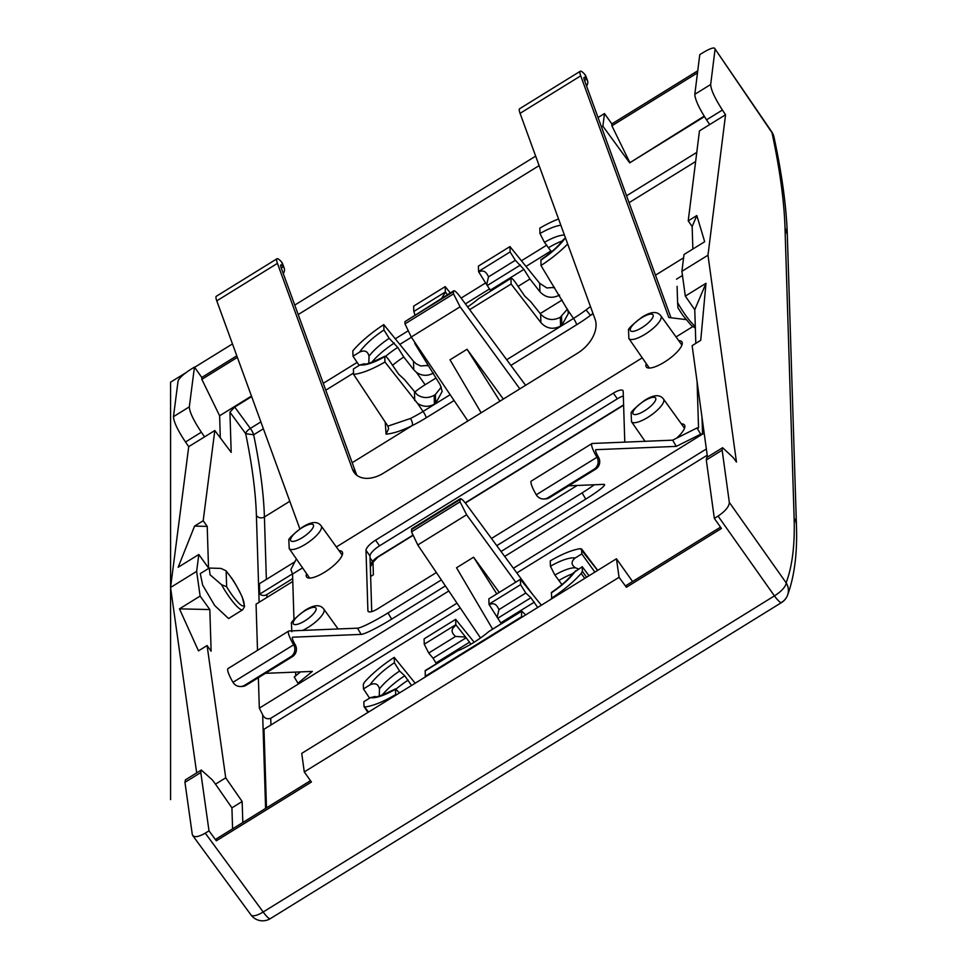 <?xml version="1.0" encoding="UTF-8"?>
<svg xmlns="http://www.w3.org/2000/svg" width="967" height="967" viewBox="0 0 967 967"><rect width="100%" height="100%" fill="white"/><g stroke="black" fill="none" stroke-linecap="round" stroke-linejoin="round"><path stroke-width="1.45" d="M586.353 572.21L588.323 574.833M562.178 584.926L554.889 575.063L550.428 566.263L550.259 560.896A52.278 15.943 -35.2 0 1 580.405 548.676L597.594 570.433M550.428 566.263A37.338 11.386 144.8 0 1 575.232 557.971C570.989 561.464 571.026 564.74 575.377 567.786L578.532 568.971M537.7 607.469L530.907 597.751L525.794 593.013L520.56 584.672L520.391 579.318L488.831 598.839L489.024 604.423C491.163 604.411 495.164 601.039 498.96 609.597L525.794 593.013M501.124 623.606L500.749 622.881L534.352 602.115M573.358 572.935L582.219 566.698L589.012 575.752M551.758 598.778L551.383 592.481C561.368 585.712 568.765 579.112 573.552 572.669M489.024 604.423L500.749 622.881M497.135 617.393L498.96 609.597M425.226 670.542L425.262 676.296L521.576 616.753L521.564 610.975L488.891 631.511L521.406 611.398M425.093 670.953L457.609 650.851A41.774 12.74 -35.2 0 0 488.891 631.511M525.685 614.903L521.564 610.975M455.65 619.351L424.09 638.873L424.247 644.215L455.82 624.706L455.65 619.351L474.168 642.221M616.45 558.781L301.728 753.378L304.279 771.92L619.061 577.299L616.45 558.781L632.575 581.518M266.469 807.88L264.003 729.263L460.244 607.929M457.609 650.851L425.178 670.566M424.247 644.215L428.719 653.027L433.071 658.237L466.154 637.785L470.53 643.623L470.337 644.542M455.82 624.706L466.154 637.785M465.357 637.048L455.542 636.443C448.204 630.073 454.744 626.918 455.844 624.936M436.371 663.64L433.071 658.237M232.576 828.84L231.923 807.844L242.149 801.522L242.814 822.518M310.467 780.683L216.27 838.921L216.33 840.794L311.41 782.013L304.279 771.92M720.512 527.148L626.314 585.398L626.374 587.271L619.061 577.299M258.37 677.698L259.325 708.146L262.661 714.77L265.526 805.994L266.445 806.998M292.771 581.469L256.062 604.17L257.512 650.332M251.662 396.579L234.715 407.059L229.928 412.135L231.186 452.387L214.819 430.533L203.179 520.766L207.216 526.386L208.521 567.98L198.815 554.502L196.639 571.364L200.121 596.083L209.827 609.561L211.132 651.154L207.095 645.545L225.722 777.819L215.496 784.152L212.281 779.849L201.293 770.046L200.798 772.536L209.005 830.834L216.33 840.794M242.149 801.522L225.722 777.819M209.271 568.064L200.278 573.588L202.635 585.023L214.734 605.584L228.587 618.542L242.705 609.754A26.508 4.98 58.3 0 1 229.058 596.699A26.508 4.98 58.3 0 1 221.479 584.648L210.02 574.749L209.271 568.064L220.96 568.415L225.988 570.76L230.859 577.081C233.313 579.97 237.084 586.57 242.185 596.905L244.603 606.454L242.705 609.754M457.016 603.142L270.736 718.312C267.025 719.472 264.329 718.288 262.661 714.77M259.325 708.146L448.809 590.982L299.77 683.137L297.933 683.21L312.365 671.412L265.429 673.334M702.018 417.526L702.55 434.098L504.834 556.339L704.169 433.095M513.574 568.161L706.345 448.978M499.226 592.408L473.588 557.21L456.533 567.762L492.493 628.937M515.725 582.207L466.626 514.77L460.05 501.825L460.268 498.754L411.7 528.792L411.531 531.838L417.768 544.977L466.626 514.77M480.514 637.966L417.768 544.977M496.784 593.919L473.588 557.21M532.757 594.584L466.287 504.23C462.383 499.165 460.28 497.618 459.978 499.601L411.458 529.614M707.469 457.077L692.13 345.642L700.749 340.311L705.983 283.319L685.313 296.095L694.765 309.73L695.817 343.358M685.313 296.095L681.904 271.328L707.989 255.203L725.552 114.759L722.409 110.045C714.818 98.211 710.902 89.701 710.672 84.504L715.096 49.039L771.992 132.684C779.813 169.177 784.152 200.822 784.999 227.632L794.125 518.143C794.959 544.929 792.287 566.481 786.123 582.787L729.336 502.417C729.13 506.611 725.371 511.168 718.058 516.088L714.335 518.397L721.455 528.478L626.374 587.271M725.552 114.759L699.467 130.883L688.214 220.863L696.832 215.544L704.677 241.726L684.007 254.502L681.904 271.328M688.214 220.863L692.154 226.544L692.856 249.039M415.194 683.222L394.234 657.367L394.391 662.733L399.625 671.062L404.738 675.788L411.531 685.482M379.257 695.938L379.463 688.915C378.266 683.935 375.111 682.581 370.023 684.854L363.447 688.915L363.302 684.322L364.474 682.182A52.278 15.943 -35.2 0 1 394.234 657.367M231.923 807.844L215.496 784.152M185.434 779.849L184.951 782.339L192.288 834.473C193.533 837.773 197.86 837.325 205.282 833.143L209.005 830.834M722.591 447.721L706.732 457.524L706.297 459.99L714.335 518.397M294.899 561.767L259.434 583.693L259.76 594.089A5.814 5.427 178.2 0 0 266.856 594.572L292.687 578.604M259.12 602.272L256.4 515.496A5.814 5.427 178.2 0 0 264.414 516.97C263.677 493.388 260.087 465.997 253.656 434.787A5.814 1.088 58.3 0 0 250.344 428.417L234.715 407.059M313.707 357.089L314.045 358.008M220.307 437.858L219.618 415.762L251.468 396.059M196.639 571.364L170.555 587.489L188.734 446.657L214.819 430.533M207.216 526.386L194.56 526.096L178.158 567.278L198.815 554.502M194.56 526.096L203.179 520.766M170.555 587.489L196.676 772.899M209.827 609.561L179.463 608.859L198.477 650.864L207.095 645.545M179.463 608.859L200.121 596.083M704.459 116.608L629.674 162.843L704.181 116.149M692.154 226.544L696.832 215.544M707.989 255.203L736.455 462.045L733.312 457.693L722.627 447.709L722.144 450.187L729.336 502.417M694.765 309.73L705.983 283.319M677.093 286.377L677.613 302.623A26.508 4.98 58.3 0 0 685.192 314.674A26.508 4.98 58.3 0 0 695.285 326.375M399.54 692.892L395.394 688.927L395.781 695.225M368.62 712.014L363.991 706.321L363.846 701.716L370.421 697.654L375.111 696.482M192.723 835.573L192.288 834.473M629.674 162.843L602.864 126.194L601.498 127.04M539.115 165.611L298.211 314.553M219.618 415.762L201.837 379.342L237.374 357.367M236.806 355.808L201.777 377.468L201.837 379.342M201.777 377.468L194.452 367.085L189.314 406.853C189.556 412.039 193.569 420.488 201.366 432.201L204.593 436.866M188.734 446.657L185.507 442.004C177.723 430.291 173.709 421.842 173.468 416.656L178.061 381.095C179.1 378.097 183.331 374.205 190.729 369.394L194.452 367.085M226.641 586.788A23.607 4.436 58.3 0 0 231.451 594.161A23.607 4.436 58.3 0 0 244.155 604.073A23.607 4.436 58.3 0 0 230.92 577.263A23.607 4.436 58.3 0 0 226.145 571.086L226.641 586.788L221.479 584.648M709.693 124.562L706.551 119.848C698.96 108.014 695.055 99.504 694.814 94.307L699.77 54.648L703.505 52.351C710.842 48.036 714.71 46.936 715.096 49.039L771.799 131.923A14.517 3.856 145.8 0 1 771.992 132.684L773.987 137.048M629.662 162.226L611.893 125.807L697.497 72.876M697.751 70.809L611.833 123.933L611.893 125.807M611.833 123.933L604.496 113.562L602.864 126.194M677.613 302.623L677.952 307.869L682.799 315.302L691.369 325.492L695.333 328.055M525.601 385.301L459.76 296.265C455.856 291.2 453.753 289.665 453.45 291.647L453.741 290.801M519.835 388.867L460.099 306.805L453.523 293.871L453.45 291.647L404.931 321.648L405.004 323.872L411.241 337.024L460.099 306.805M467.895 420.983L411.241 337.024M503.336 399.069L467.061 349.256L450.006 359.809L481.143 412.788M499.891 401.196L467.061 349.256M404.931 321.648L453.765 290.789M294.754 305.076L535.658 156.122M598.041 117.551L604.496 113.562M359.978 364.922A37.338 11.386 -35.2 0 0 384.781 356.63L384.951 356.194C371.582 362.673 364.777 365.188 364.535 363.749L359.978 364.922L353.402 368.983L353.571 374.35A52.278 15.943 -35.2 0 0 384.951 361.996L417.442 403.287C422.942 406.998 428.599 407.276 434.425 404.085L435.658 403.324L435.38 394.5L434.147 395.273C428.321 398.464 422.664 398.283 417.164 394.717L404.484 379.584L398.573 374.108L389.906 361.38C387.03 357.174 385.325 355.59 384.781 356.63L384.951 361.996M414.77 342.258L414.819 343.575L415.411 343.2M469.66 309.658L511.12 284.02L510.963 278.677C511.495 277.638 513.199 279.221 516.076 283.416L524.743 296.12L530.653 301.595L540.638 314.13C546.258 320.004 552.822 321.044 560.316 317.261L567.472 309.077M467.641 306.926A41.774 12.74 -35.2 0 0 478.435 298.779L511.108 278.242M565.441 237.882L563.096 239.937C558.322 246.38 550.924 252.979 540.94 259.748L540.976 265.526A52.278 15.943 -35.2 0 0 567.677 243.986M558.563 219.001A52.278 15.943 -35.2 0 0 539.804 228.164L539.973 233.53L544.445 242.342A32.31 9.851 144.8 0 1 564.414 235.041M478.58 271.691L486.691 284.673L488.516 276.864C484.709 268.306 480.72 271.679 478.58 271.691L478.387 266.106L509.947 246.585L510.117 251.94L515.338 260.28L523.909 269.382L529.94 279.016L517.961 286.425M445.207 286.619L413.634 306.14L413.803 311.483L445.376 291.974L445.207 286.619L450.308 292.928M368.802 363.205L369.019 356.182C367.811 351.202 364.668 349.849 359.579 352.121L353.003 356.194L352.834 350.828A52.278 15.943 -35.2 0 1 383.778 324.634L383.947 330.001L389.181 338.341L397.739 347.407L403.771 357.041A31.536 9.61 -35.2 0 0 392.445 365.453M511.156 278.218L478.435 298.779M551.734 252.194L544.445 242.342M561.996 228.417L564.329 234.8M490.668 290.874L490.305 290.148L523.909 269.382M486.691 284.673L490.305 290.148M445.376 291.974L447.383 294.73M414.928 314.795L413.803 311.483M441.726 298.223L445.4 292.203M414.565 392.264A30.896 9.416 144.8 0 1 425.129 384.745L435.996 378.024M540.202 313.586L562.165 300.012M403.771 357.041L413.767 369.769L413.501 361.295L383.778 324.634M529.94 279.016L539.937 291.756L539.671 283.295L509.947 246.585M540.976 265.526L567.871 310.274L568.354 313.429L561.827 325.311L560.582 326.072C553.088 329.844 546.524 328.683 540.904 322.603L511.12 284.02M539.937 291.756C545.557 297.739 552.121 298.839 559.615 295.056M413.767 369.769L416.463 372.392C421.975 376.042 427.632 376.26 433.446 373.069M441.303 387.09L435.38 394.5M435.658 403.324L442.185 391.442L440.203 384.866L414.819 343.575M359.144 365.429L353.003 356.194M541.363 605.209L520.391 579.318M594.874 572.126L581.808 553.898L581.663 549.304L580.405 548.676M575.232 557.971L581.808 553.898M369.587 698.162L363.447 688.915M551.432 598.247A52.278 15.943 -35.2 0 0 581.191 573.431L582.352 571.304L582.219 566.698M363.991 706.321L365.248 706.95A52.278 15.943 -35.2 0 0 395.406 694.717M584.709 578.399L581.191 573.431M517.019 572.827L707.215 455.227M592.989 313.477L590.462 315.375L593.097 313.755M590.462 306.539L586.062 309.911L590.462 315.375A61.441 18.736 -35.2 0 1 576.598 324.791L510.902 365.417M352.193 462.709L412.244 425.577C401.849 430.714 393.134 433.567 386.063 434.135L385.229 422.144M454.091 400.531L426.169 417.804A61.441 18.736 -35.2 0 1 412.244 425.577A5.814 2.514 -116.4 0 0 410.467 418.481L387.888 426.145L388.637 428.647L386.063 434.135M353.571 374.35L387.888 426.145M413.501 361.295L416.197 363.822L420.693 365.973L428.236 365.405M539.671 283.295L546.863 287.961L554.405 287.392M259.76 594.089L292.469 573.866M283.258 273.516A8.715 6.334 160 0 0 284.238 268.258A8.715 6.334 160 0 0 283.331 266.747A8.715 1.644 58.3 0 0 280.793 264.946A8.715 1.644 58.3 0 0 281.046 267.448L356.11 473.479A29.046 19.171 -41.4 0 0 357.004 475.438M586.546 85.99A8.715 6.334 160 0 0 587.525 80.732A8.715 6.334 160 0 0 586.618 79.221A8.715 1.644 58.3 0 0 584.08 77.42A8.715 1.644 58.3 0 0 584.334 79.923L671.001 317.78M290.777 656.762A8.715 8.51 -92.3 0 0 293.642 644.808L232.987 682.303A8.715 8.51 87.7 0 0 244.675 685.265L290.777 656.762L292.324 656.702A8.715 8.51 -92.3 0 0 295.201 644.735A8.715 1.644 -121.7 0 1 292.481 637.253A8.715 1.644 -121.7 0 1 292.65 637.205L292.36 637.386M702.55 434.098L700.7 434.183L697.026 427.958L672.633 440.166L592.275 443.466A15.98 2.998 -121.7 0 0 591.949 443.551A15.98 2.998 -121.7 0 0 596.929 457.282L598.488 457.21A8.715 1.644 -121.7 0 1 595.769 449.728A8.715 1.644 -121.7 0 1 595.95 449.679L595.648 449.86M284.238 268.258L282.533 263.58A8.715 6.334 160 0 0 281.627 262.057A15.98 2.998 58.3 0 0 276.973 258.769L216.318 296.277A15.98 2.998 58.3 0 0 216.777 300.858L299.843 528.84M276.973 258.769A15.98 2.998 58.3 0 0 277.444 263.362L352.508 469.382A29.046 19.171 -41.4 0 0 354.986 473.588A29.046 19.171 -41.4 0 0 383.585 473.105L577.698 353.088A29.046 19.171 -41.4 0 0 595.14 319.364L520.077 113.344L580.732 75.837L668.789 317.514L685.99 319.581M587.525 80.732L585.821 76.055A8.715 6.334 160 0 0 584.914 74.544A15.98 2.998 58.3 0 0 580.273 71.256A15.98 2.998 58.3 0 0 580.732 75.837M580.273 71.256L519.605 108.751A15.98 2.998 58.3 0 0 520.077 113.344M232.987 682.303A15.98 2.998 -121.7 0 1 228.007 668.584L288.662 631.076A15.98 2.998 -121.7 0 1 288.976 630.98L357.488 628.175A29.046 2.998 -30.6 0 0 387.985 612.921L441.351 579.922M295.201 644.735L293.642 644.808A15.98 2.998 -121.7 0 1 288.662 631.076M536.274 494.778A8.715 8.51 -92.3 0 0 547.963 497.739L594.064 469.237A8.715 8.51 87.7 0 0 596.929 457.282L536.274 494.778A15.98 2.998 -121.7 0 1 531.294 481.058L591.949 443.551M594.306 484.757A29.046 2.998 -30.6 0 1 582.086 492.904L496.881 545.581M568.717 485.809L603.795 484.37A29.046 2.998 -30.6 0 1 604.532 484.6A29.046 2.998 -30.6 0 1 585.76 499.117L582.086 492.904M292.65 637.205L361.162 634.388A29.046 2.998 -30.6 0 0 391.659 619.134L445.388 585.917M501.184 551.408L585.76 499.117M681.36 423.872A21.782 6.636 144.8 0 1 684.479 424.984A21.782 6.636 144.8 0 1 676.525 438.22M678.749 340.686A21.782 6.636 144.8 0 1 681.868 341.81A21.782 6.636 144.8 0 1 664.317 362.178A21.782 6.636 144.8 0 1 646.282 366.94A21.782 6.636 144.8 0 1 646.27 363.628M339.054 550.719A21.782 6.636 144.8 0 1 342.185 551.831A21.782 6.636 144.8 0 1 324.634 572.198A21.782 6.636 144.8 0 1 306.599 576.973A21.782 6.636 144.8 0 1 306.587 573.661M623.328 395.999A11.616 3.542 -35.2 0 0 617.345 398.803L613.344 393.158A11.616 3.542 -35.2 0 1 622.966 390.62A11.616 3.542 -35.2 0 1 623.183 391.321L624.779 442.124M371.727 611.615L369.986 555.989A11.616 3.542 -35.2 0 1 379.56 545.823L617.345 398.803M379.56 545.823L375.571 540.178L613.344 393.158M375.571 540.178A11.616 3.542 -35.2 0 0 365.997 550.332L367.895 610.648A11.616 3.542 -35.2 0 0 368.101 611.349A11.616 3.542 -35.2 0 0 377.722 608.799L436.371 572.549M697.086 381.627L698.537 427.897L697.026 427.958M692.735 326.616L676.042 336.939M642.257 357.838L336.359 546.971M302.574 567.859L292.542 574.06L293.968 619.617M295.612 672.101L295.733 675.788M577.202 485.458L491.574 538.414M700.7 434.183L676.308 446.379L672.633 440.166M292.542 574.06L290.886 569.527L296.373 558.914M297.933 683.21L294.258 676.997L300.483 671.896M676.308 446.379L595.95 449.679M292.324 656.702L246.234 685.204A8.715 8.51 87.7 0 1 242.173 686.449L240.626 686.51M598.488 457.21A8.715 8.51 87.7 0 1 595.624 469.176L549.522 497.679A8.715 8.51 -92.3 0 1 545.461 498.924L543.913 498.984M412.631 535.658L377.795 557.197L373.008 562.274L373.395 574.773L370.627 576.489M185.785 372.778L170.579 382.183L170.579 587.344M170.579 587.622L170.579 799.636M194.609 367.315L232.467 343.914M559.24 580.26A37.338 11.386 144.8 0 1 572.815 573.649M575.377 567.786A32.31 9.851 -35.2 0 0 554.889 575.063M575.631 570.772A37.338 11.386 144.8 0 1 551.263 592.892M497.812 618.203L530.907 597.751M489 604.182L520.56 584.672M265.587 808.436L265.526 805.994M428.719 653.027L455.542 636.443M436.008 662.915L469.599 642.148M256.4 515.496C255.663 492.022 252.085 464.752 245.691 433.687L229.928 412.135M270.736 718.312L270.941 724.972M396.047 689.072A37.338 11.386 144.8 0 1 408.183 680.139M404.738 675.788A37.338 11.386 -35.2 0 0 382.122 695.104M399.625 671.062A32.31 9.851 -35.2 0 0 379.463 688.915M394.391 662.733A37.338 11.386 -35.2 0 0 370.023 684.854M205.282 833.143L263.181 911.99A14.517 4.992 143.7 0 1 250.961 914.891A14.517 14.517 0 0 0 270.313 918.65M781.807 602.211A14.517 14.118 -159.3 0 0 786.123 582.787A14.517 5.04 -35.2 0 1 774.434 595.877L263.181 911.99A14.517 2.732 -121.7 0 0 270.301 918.65L781.566 602.538A14.517 2.732 -121.7 0 1 774.434 595.877L718.058 516.088M266.856 594.572L266.94 597.437M289.798 501.281L264.414 516.97L266.372 579.402M260.885 421.902L250.344 428.417A5.814 1.946 -36.2 0 0 245.691 433.687L253.656 434.787L263.387 428.78M411.531 531.838L460.05 501.825M370.421 697.654A37.338 11.386 -35.2 0 0 395.237 689.362M184.951 782.339L200.798 772.536M706.297 459.99L722.144 450.187M370.047 557.874L372.549 561.38M681.892 345.062L660.896 315.907A19.606 5.971 144.8 0 1 645.11 334.244A19.606 5.971 144.8 0 1 628.876 338.523L649.341 368.064M342.209 555.094L321.201 525.927A19.606 5.971 144.8 0 1 305.427 544.264A19.606 5.971 144.8 0 1 289.193 548.543L309.658 578.097M338.124 628.973L323.812 609.113A19.606 5.971 144.8 0 1 308.038 627.45A19.606 5.971 144.8 0 1 302.562 630.424M684.503 428.248L663.507 399.081A19.606 5.971 144.8 0 1 647.721 417.43A19.606 5.971 144.8 0 1 631.487 421.709L645.062 441.303M323.268 383.319L357.125 362.395M395.273 338.801L407.711 331.113M461.114 298.09L485.615 282.944M521.443 260.788L546.778 245.122M626.556 195.805L696.772 152.387M185.507 442.004L201.366 432.201M706.551 119.848L722.409 110.045M677.94 307.76A23.607 4.436 58.3 0 0 682.738 315.133M796.445 525.383A14.517 13.562 178.2 0 0 796.433 525.081C797.449 553.003 794.463 576.429 787.501 595.334L787.501 595.334A14.517 14.517 0 0 1 781.554 602.55M641.568 317.805A13.792 4.206 144.8 0 1 653.245 315.629A13.792 4.206 144.8 0 1 641.883 327.68A13.792 4.206 144.8 0 1 630.206 329.868A13.792 4.206 144.8 0 1 641.568 317.805M301.885 527.837A13.792 4.206 144.8 0 1 313.562 525.649A13.792 4.206 144.8 0 1 302.2 537.712A13.792 4.206 144.8 0 1 290.523 539.9A13.792 4.206 144.8 0 1 301.885 527.837M304.81 620.899A13.792 4.206 144.8 0 1 293.134 623.074A13.792 4.206 144.8 0 1 304.496 611.023A13.792 4.206 144.8 0 1 316.173 608.835A13.792 4.206 144.8 0 1 304.81 620.899M644.493 410.866A13.792 4.206 144.8 0 1 632.817 413.054A13.792 4.206 144.8 0 1 644.179 400.991A13.792 4.206 144.8 0 1 655.856 398.803A13.792 4.206 144.8 0 1 644.493 410.866M325.77 390.209L353.523 373.044M399.818 344.421L411.398 337.265M465.393 303.88L489.628 288.891M526 266.409L551.045 250.924M629.058 202.683L695.636 161.525M173.468 416.656L189.314 406.853M694.814 94.307L710.672 84.504M784.999 227.632L787.307 234.582L796.433 525.081A14.517 13.562 178.2 0 0 794.125 518.143M405.004 323.872L453.523 293.871M540.819 260.159A37.338 11.386 -35.2 0 0 565.187 238.039M560.848 225.251A37.338 11.386 -35.2 0 0 539.973 233.53M478.556 271.449L510.117 251.94M383.947 330.001A37.338 11.386 -35.2 0 0 359.579 352.121M562.371 240.916A37.338 11.386 -35.2 0 0 548.785 247.528M487.368 285.483L520.451 265.018M488.516 276.864L515.338 260.28M369.019 356.182A32.31 9.851 144.8 0 1 389.181 338.341M397.739 347.407A37.338 11.386 -35.2 0 0 385.591 356.339M371.679 362.383A37.338 11.386 144.8 0 1 394.294 343.055M414.734 400.616L414.468 392.131M434.425 404.085L434.147 395.273M540.904 322.603L540.638 314.13M560.582 326.072L560.316 317.261M561.827 325.311L561.549 316.487M416.463 372.392L425.129 384.745M586.594 577.239L582.352 571.304M655.481 275.184L683.596 257.802M567.871 310.274L573.504 318.433A5.814 1.088 -121.7 0 1 576.598 324.791M417.442 403.287L423.075 411.446L450.151 394.705M506.696 359.736L573.504 318.433A55.639 16.959 -35.2 0 0 586.062 309.911M426.169 417.804A5.814 1.088 58.3 0 0 423.075 411.446A55.639 16.959 -35.2 0 1 410.467 418.481M427.124 365.792L428.103 365.188M553.293 287.791L554.284 287.175M281.264 268.028L283.331 266.747L281.627 262.057M584.552 80.503L586.618 79.221L584.914 74.544M216.777 300.858L277.444 263.362M356.11 473.479L352.508 469.382M391.659 619.134L387.985 612.921M361.162 634.388L357.488 628.175M369.986 555.989L365.997 550.332M368.693 611.785L367.895 610.648M244.675 685.265L246.234 685.204M594.064 469.237L595.624 469.176M547.963 497.739L549.522 497.679M465.393 503.045L623.618 405.209M373.008 562.286L370.397 566.976C370.119 563.688 372.633 560.292 377.928 556.774L412.522 535.392M370.506 570.349L370.627 574.362M676.489 279.185L682.472 275.462M395.394 688.927C382.025 695.406 375.22 697.92 374.978 696.482M185.459 779.825L201.317 770.022M192.699 835.548L250.961 914.891M660.896 315.907C657.246 310.963 650.851 311.459 641.713 317.394C631.971 324.997 627.583 329.3 628.538 330.279L628.876 338.523M321.201 525.927C317.563 520.983 311.169 521.479 302.03 527.414C292.288 535.029 287.9 539.332 288.855 540.311L289.193 548.543M323.812 609.113C320.174 604.17 313.779 604.665 304.641 610.6C294.899 618.215 290.511 622.506 291.466 623.497L291.804 631.729M663.507 399.081C659.857 394.149 653.462 394.645 644.324 400.568C634.582 408.183 630.194 412.486 631.161 413.465L631.487 421.709M771.799 131.923A14.517 14.517 0 0 1 773.987 137.036C781.965 174.096 786.401 206.612 787.307 234.57M367.919 712.449L364.088 706.647M597.703 570.373L581.542 548.93M465.212 502.816L623.606 404.871M370.397 566.976L370.687 576.453"/></g></svg>
